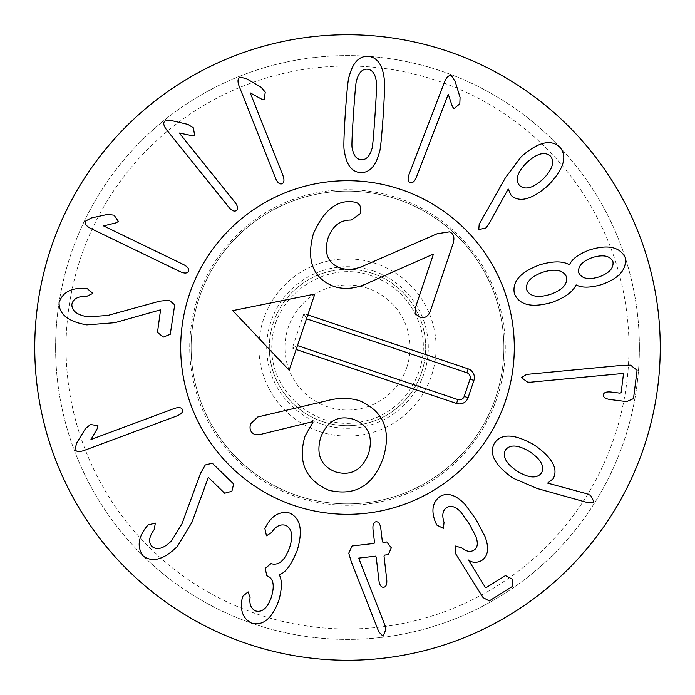 <?xml version="1.0" encoding="UTF-8"?>
<svg xmlns="http://www.w3.org/2000/svg" width="695" height="695" viewBox="0 0 695 695"><rect width="100%" height="100%" fill="white"/><g stroke="black" fill="none" stroke-linecap="round" stroke-linejoin="round"><path stroke-width="0.52" stroke-dasharray="3.48 2.61" d="M174.706 304.87L170.258 334.304L163.299 337.118L157.487 332.366L160.571 309.814L114.797 322.706L86.797 324.886C68.075 321.611 58.832 314.166 59.084 302.542C62.489 292.482 70.994 287.756 84.573 288.364L87.101 288.521L92.895 293.386L86.927 296.244C78.127 296.131 73.114 298.798 71.88 304.254C71.628 310.787 76.971 314.991 87.9 316.859L107.812 315.452L159.668 301.161L169.224 300.171L174.706 304.87M188.449 271.319C187.242 273.491 184.436 273.595 180.04 271.632L90.784 228.473C86.171 226.04 84.39 223.599 85.45 221.158L91.236 217.995L107.682 214.399L114.102 215.198L118.393 221.401L116.256 222.8L103.572 225.91L183.463 264.534C187.737 266.767 189.396 269.026 188.449 271.319M236.491 210.472C234.467 211.914 231.887 210.802 228.759 207.136L166.644 129.878C163.516 125.699 162.96 122.728 164.967 120.973L171.543 120.6L187.937 124.405L193.401 127.88L194.617 135.325L192.089 135.673L179.301 133.04L234.901 202.202C237.803 206.05 238.333 208.804 236.491 210.472M281.988 183.767C279.625 184.549 277.496 182.724 275.585 178.302L239.106 86.119C237.351 81.202 237.699 78.205 240.131 77.128L246.525 78.709L261.059 87.196L265.255 92.131L264.204 99.602L261.694 99.185L250.252 92.887L282.908 175.401C284.55 179.936 284.238 182.724 281.988 183.767M526.923 162.456C517.454 171.978 514.995 179.658 519.547 185.496C525.107 190.274 532.9 188.197 542.917 179.258C552.386 169.632 554.905 161.9 550.449 156.071C544.793 151.284 536.948 153.413 526.923 162.456M478.759 229.619L479.203 224.207L505.578 177.494L521.259 156.67C538.052 141.988 550.9 138.818 559.805 147.166C567.728 156.332 563.801 169.137 548.025 185.574C531.866 199.595 519.582 202.888 511.173 195.425L508.236 189.014L488.481 224.589L485.927 227.934L478.759 229.619M592.679 257.445C582.332 261.12 577.675 266.22 578.709 272.753C581.784 278.73 588.578 280.102 599.073 276.879C609.35 273.118 613.963 267.992 612.903 261.502C609.941 255.76 603.199 254.405 592.679 257.445M526.732 289.841C529.946 296.574 537.817 298.094 550.344 294.402C562.49 289.989 567.85 284.116 566.442 276.784C563.228 270.042 555.427 268.505 543.038 272.153C530.754 276.61 525.324 282.509 526.732 289.841M514.465 293.872C511.798 281.77 520.277 272.075 539.919 264.769C552.916 260.999 562.698 260.964 569.257 264.682L569.57 264.578C572.202 258.801 578.961 253.892 589.838 249.853C607.908 244.327 619.679 246.864 625.17 257.471C627.09 269.382 619.123 278.452 601.288 284.681C590.125 287.852 581.784 287.939 576.268 284.959L575.955 285.054C572.854 291.839 564.948 297.582 552.256 302.299C532.127 308.111 519.53 305.296 514.465 293.872M521.45 377.628L526.593 374.414L621.817 365.379L630.556 365.153L637.08 370.279L633.501 398.617L626.612 401.606L610.114 399.521C605.458 398.826 603.191 397.253 603.321 394.803C603.79 392.51 606.37 391.589 611.061 392.032L619.957 393.153L621.113 392.753L623.554 373.423L530.572 382.198L527.601 382.154L521.45 377.628M182.464 409.65C183.193 412.022 181.326 414.124 176.869 415.94L83.956 450.525C79.004 452.176 76.016 451.776 74.982 449.318L76.702 442.958L85.485 428.598L90.498 424.506L97.952 425.705L97.482 428.216L90.949 439.518L174.115 408.556C178.676 407.009 181.464 407.374 182.464 409.65M212.296 463.235L233.642 483.972L231.887 491.278L224.641 493.233L208.318 477.369L191.933 522.336L177.425 546.374C163.864 559.701 152.431 562.88 143.127 555.922C136.924 547.286 138.027 537.626 146.428 526.932L148.018 524.968L155.35 523.092L154.203 529.607C148.991 536.696 148.243 542.326 151.962 546.505C157.131 550.51 163.655 548.607 171.543 540.806L181.977 523.787L200.525 473.304L205.277 464.955L212.296 463.235M289.685 513.066C300.631 518.14 303.116 530.659 297.139 550.622C291.17 565.122 285.254 573.088 279.416 574.53L279.303 574.834C282.213 580.447 282.031 589.021 278.773 600.549C272.24 618.281 263.301 625.874 251.955 623.328C243.432 619.158 240.079 611.348 241.886 599.907L242.598 596.449L248.098 591.845L250.07 597.604C249.192 604.355 251.104 608.82 255.795 610.992C262.276 612.582 267.445 608.021 271.319 597.318C274.803 585.598 273.483 578.483 267.366 575.981L266.845 575.799L265.195 568.423L270.998 563.576L271.623 563.784C278.947 565.582 284.907 560.292 289.502 547.912C293.394 535.906 292.074 528.365 285.523 525.29C280.25 523.917 275.62 526.315 271.641 532.474L266.463 535.802L264.882 528.556L266.281 525.794C272.327 515.177 280.12 510.929 289.685 513.066M374.066 543.429L374.501 542.387L372.998 529.451C372.598 524.768 373.623 522.188 376.065 521.719C378.549 521.615 380.139 523.891 380.825 528.548L382.328 541.483L382.98 542.395L386.785 541.961L391.32 547.816L388.262 554.671L384.457 555.114L384.022 556.156L386.733 579.526C387.141 584.286 386.116 586.867 383.666 587.258C381.19 587.44 379.6 585.164 378.905 580.429L376.204 557.06L375.543 556.148L358.698 558.102L385.178 625.969L385.994 629.183L383.067 636.238L378.818 631.885L351.131 561.291L348.76 553.194L352.113 545.975L374.066 543.429M439.9 496.551C447.345 492.156 455.72 494.744 465.016 504.335L475.936 519.313L484.997 536.497C489.384 548.199 488.22 556.243 481.496 560.622C476.648 563.046 472.305 562.837 468.456 559.996L485.153 587.11L486.135 587.657L505.439 575.59L512.102 579.039L512.276 586.537L489.271 600.923L483.051 597.587L455.79 553.976L455.173 545.975L461.645 547.86C466.31 551.535 470.359 552.308 473.816 550.197C477.7 547.938 478.334 543.238 475.719 536.097L469.073 523.613L460.733 511.92C455.529 506.559 450.873 505.091 446.737 507.498C442.68 510.295 441.777 515.247 444.027 522.362L443.427 528.409L436.816 525.064L435.522 522.379C430.978 510.903 432.429 502.294 439.9 496.551M505.474 449.934C502.181 456.572 506.125 463.687 517.297 471.262C528.834 478.203 536.905 478.777 541.527 472.982C544.811 466.423 540.901 459.334 529.79 451.715C518.192 444.817 510.087 444.218 505.474 449.934M494.597 442.976C501.616 433.089 514.986 433.845 534.707 445.252C552.282 457.649 558.433 468.812 553.168 478.742L547.634 483.121L586.815 493.754L590.672 495.448L594.016 501.999L588.752 502.919L537.087 488.455L513.119 478.203C494.762 465.337 488.585 453.6 494.597 442.976M410.102 182.637C407.843 181.612 407.505 178.823 409.094 174.28L444.635 81.732C446.668 76.928 448.953 74.947 451.481 75.798L455.112 81.298L460.073 97.387L459.812 103.85L453.991 108.646L452.419 106.639L448.258 94.259L416.453 177.103C414.585 181.543 412.474 183.384 410.102 182.637M361.192 159.72C366.065 160.006 369.592 156.471 371.764 149.121C372.433 148.991 373.51 137.662 375.005 115.127C376.499 92.713 376.925 81.367 376.282 81.106C375.109 73.531 372.077 69.57 367.203 69.205C362.434 68.927 358.95 72.462 356.743 79.803C356.066 79.986 354.989 91.28 353.503 113.693C352 136.229 351.574 147.609 352.217 147.827C353.434 155.402 356.422 159.364 361.192 159.72M360.331 172.603C351.392 171.752 346.041 164.263 344.277 150.146C343.512 148.886 343.86 136.559 345.311 113.155C346.961 89.881 348.247 77.649 349.177 76.45C352.799 62.689 359.089 55.982 368.063 56.321C377.107 57.181 382.493 64.67 384.222 78.778C384.987 80.09 384.639 92.383 383.197 115.674C381.538 139.061 380.252 151.328 379.322 152.483C375.743 166.244 369.41 172.951 360.331 172.603M269.312 347.5A78.188 78.188 0 0 1 347.5 269.312A78.188 78.188 0 0 1 425.688 347.5A78.188 78.188 0 0 1 347.5 425.688A78.188 78.188 0 0 1 269.312 347.5A78.188 78.188 0 0 0 347.5 425.688A78.188 78.188 0 0 0 425.688 347.5A78.188 78.188 0 0 0 347.5 269.312A78.188 78.188 0 0 0 269.312 347.5M436.113 347.5A88.612 88.612 0 0 0 303.194 270.763A88.612 88.612 0 0 0 303.194 424.237A88.612 88.612 0 0 0 436.113 347.5M180.7 347.5A166.8 166.8 0 0 0 430.9 491.956A166.8 166.8 0 0 0 430.9 203.044A166.8 166.8 0 0 0 180.7 347.5A166.8 166.8 0 0 1 430.9 203.044A166.8 166.8 0 0 1 430.9 491.956A166.8 166.8 0 0 1 180.7 347.5M503.875 347.5A156.375 156.375 0 0 0 347.5 191.125A156.375 156.375 0 0 0 191.125 347.5A156.375 156.375 0 0 0 347.5 503.875A156.375 156.375 0 0 0 503.875 347.5A156.375 156.375 0 0 1 269.312 482.921A156.375 156.375 0 0 1 269.312 212.079A156.375 156.375 0 0 1 503.875 347.5M628.975 347.5A281.475 281.475 0 0 0 206.763 103.737A281.475 281.475 0 0 0 206.763 591.263A281.475 281.475 0 0 0 628.975 347.5M639.4 347.5A291.9 291.9 0 0 1 347.5 639.4A291.9 291.9 0 0 1 55.6 347.5A291.9 291.9 0 0 1 347.5 55.6A291.9 291.9 0 0 1 639.4 347.5M55.6 347.5A291.9 291.9 0 0 1 493.45 94.711A291.9 291.9 0 0 1 493.45 600.289A291.9 291.9 0 0 1 55.6 347.5M660.25 347.5A312.75 312.75 0 0 0 347.5 34.75A312.75 312.75 0 0 0 34.75 347.5A312.75 312.75 0 0 0 347.5 660.25A312.75 312.75 0 0 0 660.25 347.5M289.155 370.287L232.747 310.613L314.809 294.072L289.155 370.287M296.166 349.472L292.282 348.16L303.915 313.584L307.798 314.887M368.611 453.557C373.345 436.503 368.289 425.071 353.416 419.241C338.091 414.906 327.189 420.97 320.69 437.424C315.878 454.547 320.882 466.058 335.676 471.948C351.071 476.214 362.043 470.089 368.611 453.557M383.075 458.431C373.033 485.909 354.91 496.508 328.709 490.21C305.366 479.767 297.486 461.697 305.07 435.991L313.002 422.152L312.759 421.657L260.13 434.514L254.943 434.54C250.513 432.551 249.097 428.928 250.678 423.689L257.854 416.957L327.336 400.641C338.309 397.653 348.994 397.653 359.402 400.659C383.753 411.284 391.65 430.535 383.075 458.431M453.27 242.998L430.457 310.778C428.216 316.477 424.81 318.614 420.249 317.163C415.74 315.556 414.324 311.803 415.992 305.904L433.445 254.066L369.479 282.335C356.813 288.625 344.981 290.006 333.974 286.488C313.045 278.261 306.156 260.747 313.315 233.963C323.531 210.533 336.728 199.83 352.912 201.854L355.892 202.306C360.401 204.191 361.791 208.022 360.071 213.817L351.14 220.08C340.359 219.82 332.636 225.866 327.979 238.211C323.818 253.275 327.858 263.188 340.081 267.94C347.613 270.424 356.022 269.486 365.318 265.108L437.138 233.755L449.37 231.861C453.488 233.433 454.782 237.143 453.27 242.998M303.915 313.584L306.495 318.77L297.469 345.589L292.282 348.16M406.784 367.455A62.55 62.55 0 0 0 335.138 286.184A62.55 62.55 0 0 0 300.579 388.861A62.55 62.55 0 0 0 406.784 367.455M421.604 372.442A78.188 78.188 0 0 0 332.054 270.85A78.188 78.188 0 0 0 288.851 399.199A78.188 78.188 0 0 0 421.604 372.442A78.188 78.188 0 0 0 372.442 273.396A78.188 78.188 0 0 0 273.396 322.558A78.188 78.188 0 0 0 322.558 421.604A78.188 78.188 0 0 0 421.604 372.442M297.165 497.029A157.774 157.774 0 0 0 502.164 316.321A157.774 157.774 0 0 0 243.172 229.15A157.774 157.774 0 0 0 297.165 497.029M294.289 505.586A166.8 166.8 0 0 1 237.204 222.374A166.8 166.8 0 0 1 511.007 314.54A166.8 166.8 0 0 1 294.289 505.586M373.276 270.928A80.794 80.794 0 0 1 400.928 408.104A80.794 80.794 0 0 1 268.296 363.468A80.794 80.794 0 0 1 373.276 270.928M371.608 275.872C327.093 259.087 273.917 294.419 272.119 341.957C266.941 389.252 314.383 431.977 360.879 421.891C408.399 414.602 436.495 359.115 417.174 318.214C408.052 297.573 392.866 283.456 371.608 275.872"/><path stroke-width="1.04" d="M174.706 304.87L170.258 334.304L163.299 337.118L157.487 332.366L160.571 309.814L114.797 322.706L86.797 324.886C68.075 321.611 58.832 314.166 59.084 302.542C62.489 292.482 70.994 287.756 84.573 288.364L87.101 288.521L92.895 293.386L86.927 296.244C78.127 296.131 73.114 298.798 71.88 304.254C71.628 310.787 76.971 314.991 87.9 316.859L107.812 315.452L159.668 301.161L169.224 300.171L174.706 304.87M188.449 271.319C187.242 273.491 184.436 273.595 180.04 271.632L90.784 228.473C86.171 226.04 84.39 223.599 85.45 221.158L91.236 217.995L107.682 214.399L114.102 215.198L118.393 221.401L116.256 222.8L103.572 225.91L183.463 264.534C187.737 266.767 189.396 269.026 188.449 271.319M236.491 210.472C234.467 211.914 231.887 210.802 228.759 207.136L166.644 129.878C163.516 125.699 162.96 122.728 164.967 120.973L171.543 120.6L187.937 124.405L193.401 127.88L194.617 135.325L192.089 135.673L179.301 133.04L234.901 202.202C237.803 206.05 238.333 208.804 236.491 210.472M281.988 183.767C279.625 184.549 277.496 182.724 275.585 178.302L239.106 86.119C237.351 81.202 237.699 78.205 240.131 77.128L246.525 78.709L261.059 87.196L265.255 92.131L264.204 99.602L261.694 99.185L250.252 92.887L282.908 175.401C284.55 179.936 284.238 182.724 281.988 183.767M519.547 185.496C514.995 179.658 517.454 171.978 526.923 162.456C536.948 153.413 544.793 151.284 550.449 156.071C554.905 161.9 552.386 169.632 542.917 179.258C532.9 188.197 525.107 190.274 519.547 185.496M478.759 229.619L479.203 224.207L505.578 177.494L521.259 156.67C538.052 141.988 550.9 138.818 559.805 147.166C567.728 156.332 563.801 169.137 548.025 185.574C531.866 199.595 519.582 202.888 511.173 195.425L508.236 189.014L488.481 224.589L485.927 227.934L478.759 229.619M578.709 272.753C577.675 266.22 582.332 261.12 592.679 257.445C603.199 254.405 609.941 255.76 612.903 261.502C613.963 267.992 609.35 273.118 599.073 276.879C588.578 280.102 581.784 278.73 578.709 272.753M550.344 294.402C537.817 298.094 529.946 296.574 526.732 289.841C525.324 282.509 530.754 276.61 543.038 272.153C555.427 268.505 563.228 270.042 566.442 276.784C567.85 284.116 562.49 289.989 550.344 294.402M514.465 293.872C511.798 281.77 520.277 272.075 539.919 264.769C552.916 260.999 562.698 260.964 569.257 264.682L569.57 264.578C572.202 258.801 578.961 253.892 589.838 249.853C607.908 244.327 619.679 246.864 625.17 257.471C627.09 269.382 619.123 278.452 601.288 284.681C590.125 287.852 581.784 287.939 576.268 284.959L575.955 285.054C572.854 291.839 564.948 297.582 552.256 302.299C532.127 308.111 519.53 305.296 514.465 293.872M521.45 377.628L526.593 374.414L621.817 365.379L630.556 365.153L637.08 370.279L633.501 398.617L626.612 401.606L610.114 399.521C605.458 398.826 603.191 397.253 603.321 394.803C603.79 392.51 606.37 391.589 611.061 392.032L619.957 393.153L621.113 392.753L623.554 373.423L530.572 382.198L527.601 382.154L521.45 377.628M182.464 409.65C183.193 412.022 181.326 414.124 176.869 415.94L83.956 450.525C79.004 452.176 76.016 451.776 74.982 449.318L76.702 442.958L85.485 428.598L90.498 424.506L97.952 425.705L97.482 428.216L90.949 439.518L174.115 408.556C178.676 407.009 181.464 407.374 182.464 409.65M212.296 463.235L233.642 483.972L231.887 491.278L224.641 493.233L208.318 477.369L191.933 522.336L177.425 546.374C163.864 559.701 152.431 562.88 143.127 555.922C136.924 547.286 138.027 537.626 146.428 526.932L148.018 524.968L155.35 523.092L154.203 529.607C148.991 536.696 148.243 542.326 151.962 546.505C157.131 550.51 163.655 548.607 171.543 540.806L181.977 523.787L200.525 473.304L205.277 464.955L212.296 463.235M289.685 513.066C300.631 518.14 303.116 530.659 297.139 550.622C291.17 565.122 285.254 573.088 279.416 574.53L279.303 574.834C282.213 580.447 282.031 589.021 278.773 600.549C272.24 618.281 263.301 625.874 251.955 623.328C243.432 619.158 240.079 611.348 241.886 599.907L242.598 596.449L248.098 591.845L250.07 597.604C249.192 604.355 251.104 608.82 255.795 610.992C262.276 612.582 267.445 608.021 271.319 597.318C274.803 585.598 273.483 578.483 267.366 575.981L266.845 575.799L265.195 568.423L270.998 563.576L271.623 563.784C278.947 565.582 284.907 560.292 289.502 547.912C293.394 535.906 292.074 528.365 285.523 525.29C280.25 523.917 275.62 526.315 271.641 532.474L266.463 535.802L264.882 528.556L266.281 525.794C272.327 515.177 280.12 510.929 289.685 513.066M374.066 543.429L374.501 542.387L372.998 529.451C372.598 524.768 373.623 522.188 376.065 521.719C378.549 521.615 380.139 523.891 380.825 528.548L382.328 541.483L382.98 542.395L386.785 541.961L391.32 547.816L388.262 554.671L384.457 555.114L384.022 556.156L386.733 579.526C387.141 584.286 386.116 586.867 383.666 587.258C381.19 587.44 379.6 585.164 378.905 580.429L376.204 557.06L375.543 556.148L358.698 558.102L385.178 625.969L385.994 629.183L383.067 636.238L378.818 631.885L351.131 561.291L348.76 553.194L352.113 545.975L374.066 543.429M439.9 496.551C447.345 492.156 455.72 494.744 465.016 504.335L475.936 519.313L484.997 536.497C489.384 548.199 488.22 556.243 481.496 560.622C476.648 563.046 472.305 562.837 468.456 559.996L485.153 587.11L486.135 587.657L505.439 575.59L512.102 579.039L512.276 586.537L489.271 600.923L483.051 597.587L455.79 553.976L455.173 545.975L461.645 547.86C466.31 551.535 470.359 552.308 473.816 550.197C477.7 547.938 478.334 543.238 475.719 536.097L469.073 523.613L460.733 511.92C455.529 506.559 450.873 505.091 446.737 507.498C442.68 510.295 441.777 515.247 444.027 522.362L443.427 528.409L436.816 525.064L435.522 522.379C430.978 510.903 432.429 502.294 439.9 496.551M517.297 471.262C506.125 463.687 502.181 456.572 505.474 449.934C510.087 444.218 518.192 444.817 529.79 451.715C540.901 459.334 544.811 466.423 541.527 472.982C536.905 478.777 528.834 478.203 517.297 471.262M494.597 442.976C501.616 433.089 514.986 433.845 534.707 445.252C552.282 457.649 558.433 468.812 553.168 478.742L547.634 483.121L586.815 493.754L590.672 495.448L594.016 501.999L588.752 502.919L537.087 488.455L513.119 478.203C494.762 465.337 488.585 453.6 494.597 442.976M410.102 182.637C407.843 181.612 407.505 178.823 409.094 174.28L444.635 81.732C446.668 76.928 448.953 74.947 451.481 75.798L455.112 81.298L460.073 97.387L459.812 103.85L453.991 108.646L452.419 106.639L448.258 94.259L416.453 177.103C414.585 181.543 412.474 183.384 410.102 182.637M371.764 149.121C369.592 156.471 366.065 160.006 361.192 159.72C356.422 159.364 353.434 155.402 352.217 147.827C351.574 147.609 352 136.229 353.503 113.693C354.989 91.28 356.066 79.986 356.743 79.803C358.95 72.462 362.434 68.927 367.203 69.205C372.077 69.57 375.109 73.531 376.282 81.106C376.925 81.367 376.499 92.713 375.005 115.127C373.51 137.662 372.433 148.991 371.764 149.121M360.331 172.603C351.392 171.752 346.041 164.263 344.277 150.146C343.512 148.886 343.86 136.559 345.311 113.155C346.961 89.881 348.247 77.649 349.177 76.45C352.799 62.689 359.089 55.982 368.063 56.321C377.107 57.181 382.493 64.67 384.222 78.778C384.987 80.09 384.639 92.383 383.197 115.674C381.538 139.061 380.252 151.328 379.322 152.483C375.743 166.244 369.41 172.951 360.331 172.603M660.25 347.5A312.75 312.75 0 0 1 191.125 618.35A312.75 312.75 0 0 1 191.125 76.65A312.75 312.75 0 0 1 660.25 347.5M180.7 347.5A166.8 166.8 0 0 1 430.9 203.044A166.8 166.8 0 0 1 430.9 491.956A166.8 166.8 0 0 1 180.7 347.5M232.747 310.613L289.155 370.287L314.809 294.072L232.747 310.613M353.416 419.241C368.289 425.071 373.345 436.503 368.611 453.557C362.043 470.089 351.071 476.214 335.676 471.948C320.882 466.058 315.878 454.547 320.69 437.424C327.189 420.97 338.091 414.906 353.416 419.241M328.709 490.21C354.91 496.508 373.033 485.909 383.075 458.431C391.65 430.535 383.753 411.284 359.402 400.659C348.994 397.653 338.309 397.653 327.336 400.641L257.854 416.957L250.678 423.689C249.097 428.928 250.513 432.551 254.943 434.54L260.13 434.514L312.759 421.657L313.002 422.152L305.07 435.991C297.486 461.697 305.366 479.767 328.709 490.21M430.457 310.778L453.27 242.998C454.782 237.143 453.488 233.433 449.37 231.861L437.138 233.755L365.318 265.108C356.022 269.486 347.613 270.424 340.081 267.94C327.858 263.188 323.818 253.275 327.979 238.211C332.636 225.866 340.359 219.82 351.14 220.08L360.071 213.817C361.791 208.022 360.401 204.191 355.892 202.306L352.912 201.854C336.728 199.83 323.531 210.533 313.315 233.963C306.156 260.747 313.045 278.261 333.974 286.488C344.981 290.006 356.813 288.625 369.479 282.335L433.445 254.066L415.992 305.904C414.324 311.803 415.74 315.556 420.249 317.163C424.81 318.614 428.216 316.477 430.457 310.778M294.289 505.586A166.8 166.8 0 0 1 237.204 222.374A166.8 166.8 0 0 1 511.007 314.54A166.8 166.8 0 0 1 294.289 505.586M307.798 314.887L468.178 368.871A9.122 9.122 0 0 1 473.912 380.426L468.091 397.714A9.122 9.122 0 0 1 456.537 403.456L296.166 349.472M297.469 345.589L457.849 399.573A5.021 5.021 0 0 0 464.208 396.411L470.029 379.123A5.021 5.021 0 0 0 466.875 372.755L306.495 318.77M468.178 368.871L466.875 372.755M456.537 403.456L457.849 399.573M468.091 397.714L464.208 396.411M473.912 380.426L470.029 379.123"/></g></svg>
